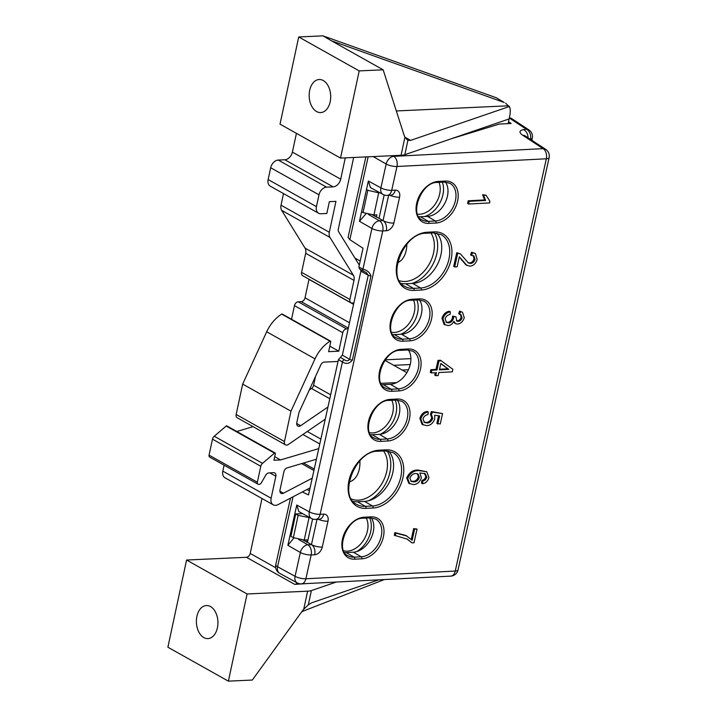 <?xml version="1.0" encoding="UTF-8"?>
<svg xmlns="http://www.w3.org/2000/svg" width="717" height="717" viewBox="0 0 717 717"><rect width="100%" height="100%" fill="white"/><g stroke="black" fill="none" stroke-linecap="round" stroke-linejoin="round"><path stroke-width="1.08" d="M196.915 616.324A16.554 10.755 87.4 0 1 206.326 605.542A16.554 10.755 87.4 0 1 217.412 627.823A16.554 10.755 87.4 0 1 207.849 638.614A16.554 10.755 87.4 0 1 196.915 616.324M309.69 90.297A16.554 10.755 87.4 0 1 319.092 79.515A16.554 10.755 87.4 0 1 330.178 101.787A16.554 10.755 87.4 0 1 320.616 112.587A16.554 10.755 87.4 0 1 309.69 90.297M273.258 504.831L224.959 477.746A7.887 5.557 -60.7 0 1 222.826 471.141L271.125 498.234A7.887 5.557 119.3 0 0 273.258 504.831A7.887 5.557 119.3 0 0 275.525 505.342A7.887 5.557 119.3 0 0 278.044 504.625L310.076 487.91M236.162 414.462L284.461 441.547A3.944 2.778 119.3 0 0 285.527 444.854L237.228 417.76A3.944 2.778 -60.7 0 1 236.162 414.462L242.669 384.088L266.697 331.774A31.53 22.218 -60.7 0 1 281.691 314.1A0.789 0.556 -60.7 0 1 282.229 314.046L330.528 341.14A0.789 0.556 119.3 0 0 329.99 341.193L281.691 314.1M285.527 444.854A3.944 2.778 119.3 0 0 286.666 445.105A3.944 2.778 119.3 0 0 288.333 444.495L325.267 419.158M294.463 305.63A3.944 2.778 -60.7 0 1 298.245 301.794L346.553 328.888A3.944 2.778 119.3 0 0 342.762 332.715L294.463 305.63L291.541 319.271M298.245 301.794L301.239 301.66A3.944 2.778 119.3 0 0 305.03 297.824L308.991 279.361A3.944 2.778 119.3 0 0 309.009 279.245M350.954 302.771L302.655 275.687A3.944 2.778 -60.7 0 1 301.588 272.379L349.887 299.473A3.944 2.778 119.3 0 0 350.954 302.771A3.944 2.778 119.3 0 0 352.092 303.031L353.866 302.95M318.984 194.827L270.676 167.733A7.887 5.557 -60.7 0 1 278.25 160.07L326.549 187.164A7.887 5.557 119.3 0 0 318.984 194.827L316.448 206.648A7.887 5.557 119.3 0 0 318.572 213.245A7.887 5.557 119.3 0 0 320.849 213.756L326.835 213.487L329.372 201.665L335.95 201.36L329.327 232.281A7.887 5.557 119.3 0 0 329.954 237.426L353.356 275.229A7.887 5.557 -60.7 0 1 353.983 280.365L305.684 253.28L301.588 272.379M305.684 253.28A7.887 5.557 119.3 0 0 305.057 248.136L353.356 275.229M329.954 237.426L281.656 210.341L305.057 248.136M281.656 210.341A7.887 5.557 -60.7 0 1 281.028 205.196L329.327 232.281M283.511 193.581L281.028 205.196M318.572 213.245L270.273 186.16A7.887 5.557 -60.7 0 1 268.149 179.555L316.448 206.648M270.676 167.733L268.149 179.555M278.25 160.07L284.837 159.766A7.887 5.557 119.3 0 0 292.402 152.103L296.426 133.344M322.982 35.85L331.442 40.788L504.185 102.477L496.289 97.745L322.982 35.85L298.711 36.97L280.024 124.149L340.521 158.081L401.054 155.293L404.935 137.207A15.765 11.114 -60.7 0 1 404.128 135.325L383.156 69.8L359.208 70.902L340.521 158.081M496.289 97.745L504.185 102.477M303.73 609.271L307.611 591.184A15.765 4.499 12.1 0 0 311.375 590.584L308.31 604.888L303.73 609.271A15.765 11.114 -60.7 0 0 302.099 611.26L252.33 680.048L228.382 681.15L167.886 647.218L186.581 560.04L246.442 557.288A3.944 2.778 119.3 0 0 250.224 553.452L262.001 498.521M224.098 465.181L222.826 471.141M209.068 455.134L257.367 482.218A2.366 1.667 119.3 0 0 258.003 484.199L209.705 457.105A2.366 1.667 -60.7 0 1 209.068 455.134L212.492 439.171A3.944 2.778 -60.7 0 1 214.231 436.241L262.53 463.325A3.944 2.778 119.3 0 0 260.791 466.265L212.492 439.171M274.701 456.675L280.517 459.938L273.93 460.242L275.346 453.655A0.789 0.556 119.3 0 0 274.494 453.126L226.196 426.032L214.231 436.241M226.196 426.032A0.789 0.556 -60.7 0 1 226.832 425.907L275.131 452.992M236.798 431.491L253.11 426.669M378.603 579.856L311.447 602.88L308.31 604.888M508.102 123.62L509.679 116.244C510.522 112.139 510.441 108.894 509.437 106.501L508.308 105.802L396.331 110.956M410.904 358.634L385.235 359.817M306.733 542.276L307.235 539.91L304.241 540.044L293.37 537.651L290.923 536.316L295.709 513.955L302.601 513.641M373.933 214.975L363.053 212.582L367.83 190.283L378.684 192.81L373.933 214.975L376.927 214.84L376.425 217.17M316.412 459.23L287.078 467.914A3.944 2.778 -60.7 0 0 283.941 471.634L279.997 490.016A3.944 2.778 -60.7 0 0 281.064 493.323A3.944 2.778 -60.7 0 0 283.457 493.215L312.218 478.203M342.762 332.715L338.8 351.187L328.628 351.662L330.743 341.794A0.789 0.556 119.3 0 0 330.528 341.14M284.461 441.547L290.977 411.182L315.005 358.867A31.53 22.218 -60.7 0 1 329.99 341.193M280.517 459.938L318.751 448.627M274.494 453.126L262.53 463.325M257.367 482.218L260.791 466.265M258.003 484.199A2.366 1.667 119.3 0 0 258.694 484.351L259.339 484.325A2.366 1.667 119.3 0 0 261.239 482.971L265.792 475.165A3.944 2.778 -60.7 0 1 268.956 472.906L273.634 472.691A3.944 2.778 -60.7 0 1 274.772 472.951A3.944 2.778 -60.7 0 1 275.839 476.249L271.125 498.234M293.37 537.651L298.147 515.362L310.264 517.826M297.313 582.957A3.944 2.778 -60.7 0 1 294.741 584.373L246.442 557.288M308.57 583.477L294.741 584.373M378.684 192.81L379.911 192.756M353.66 157.471L338.299 229.144A3.944 2.778 -60.7 0 0 338.612 231.716L359.298 265.129M292.402 152.103L340.709 179.196L345.28 157.857M340.709 179.196A7.887 5.557 -60.7 0 1 333.136 186.859L284.837 159.766M326.549 187.164L333.136 186.859M353.983 280.365L349.887 299.473M346.553 328.888L348.157 328.816M327.956 406.987L300.656 425.719A3.944 2.778 -60.7 0 1 297.851 426.068A3.944 2.778 -60.7 0 1 296.784 422.77L298.899 412.911A3.944 2.778 -60.7 0 1 299.267 411.818L320.849 364.836A3.944 2.778 -60.7 0 1 324.263 362.103L338.012 361.467M307.611 591.184L247.078 593.972L186.581 560.04M336.291 582.043L311.375 590.584M228.382 681.15L247.078 593.972M407.615 140.245L404.935 137.207L410.59 140.389L407.892 140.38L404.827 154.693L509.106 118.932M410.59 140.389L509.437 106.501M298.711 36.97L359.208 70.902M404.827 154.693A15.765 4.499 -167.9 0 1 401.054 155.293M329.811 346.141L338.8 351.187M242.669 384.088L290.977 411.182M309.296 389.976L311.501 388.471A3.944 2.778 119.3 0 0 313.616 385.244L315.489 376.497M367.83 190.283L366.477 189.503M363.053 212.582L361.565 211.766M298.147 515.362L295.709 513.955M331.442 40.788L383.156 69.8M508.308 105.802L505.602 103.149M384.258 579.56L301.821 611.655M358.885 266.993L362.927 269.198A2.366 1.631 118.6 0 0 363.555 271.178L359.513 268.965L358.885 266.993L363.026 248.243L349.842 239.684L348.095 237.381L365.867 156.915M368.359 181.007L380.897 187.854A7.887 5.449 118.6 0 0 383.003 194.441L370.456 187.585L368.359 181.007L359.459 221.293L365.984 213.783M412.024 542.877L407.31 539.148L394.314 535.24L394.906 532.561L405.974 535.5L412.176 540.224L414.614 529.173L413.628 528.617L417.043 529.047L414.014 542.769L412.024 542.877L406.808 538.87M411.28 539.256L413.628 528.617M425.1 473.677L419.875 472.951L421.408 477.943C419.705 482.263 417.007 484.468 413.315 484.567L408.762 483.267L406.718 477.872C409.443 472.198 413.342 469.608 418.432 470.128L426.749 471.741L428.954 477.576C427.78 481.232 425.638 483.294 422.519 483.76L422.842 481.098L425.333 479.897L426.866 477.352L425.226 473.749M422.519 483.76L421.533 483.204L421.856 480.542L424.347 479.332L425.88 476.796L424.41 473.292M458.244 321.368C460.072 321.234 461.363 320.069 462.098 317.873L461.085 314.763L459.687 314.342L460.547 311.653L462.501 312.271L464.275 317.694C463.012 321.583 460.762 323.708 457.527 324.048L455.519 323.636L453.933 321.368C452.4 324.129 450.401 325.518 447.937 325.536L444.065 324.398L441.986 318.267C443.375 314.1 445.84 311.77 449.389 311.286L450.375 311.841L450.052 314.503C447.758 314.79 446.117 316.206 445.114 318.76L446.476 322.462L448.501 322.856L447.516 322.3C449.855 322.157 451.504 320.696 452.454 317.918L452.579 316.08L455.931 316.851L456.828 321.082L458.244 321.368L457.258 320.804C459.086 320.678 460.377 319.513 461.112 317.317L460.52 314.521M446.01 322.13L447.516 322.3M456.37 320.732L457.258 320.804M459.687 314.342L458.701 313.777L459.561 311.088L462.501 312.271M455.519 323.636L453.538 322.157M466.937 265.487L459.346 256.785L457.123 266.823L454.695 266.948L457.733 253.226L460.431 253.899L468.362 262.915L470.54 263.48C472.691 263.3 474.188 261.92 475.03 259.348L473.919 255.906L471.625 255.485L472.485 252.796L475.416 253.504L477.163 259.339C475.882 263.56 473.462 265.837 469.904 266.159L465.942 264.932L459.301 256.982M454.695 266.948L453.709 266.392L456.747 252.662L460.431 253.899M467.887 262.61L469.554 262.924C471.705 262.745 473.202 261.364 474.045 258.783L473.354 255.664M471.625 255.485L470.639 254.929L471.499 252.232L475.416 253.504M489.845 201.11L489.63 202.938L468.604 204.022L467.618 203.458L468.21 200.787L484.647 199.935L482.595 194.746L486.009 195.176L489.729 201.038M431.284 372.921L430.299 372.365L430.89 369.685L436.008 369.416L438.006 360.382L440.435 360.257L452.866 369.309L452.31 371.836L438.831 372.535L438.168 375.547L435.739 375.672L436.411 372.661L431.284 372.921L431.876 370.241L437.003 369.981L438.992 360.938L441.421 360.812M435.739 375.672L434.753 375.108L435.282 372.715M437.836 424.07L439.638 415.941L434.726 415.233L434.69 419.015C433.005 423.335 430.317 425.548 426.624 425.647L422.062 424.356L419.866 418.387C421.238 414.202 423.702 411.881 427.26 411.433L428.246 411.988L427.924 414.659C425.674 414.883 424.043 416.272 423.012 418.809L424.446 422.474L427.099 422.976L426.113 422.412C428.712 422.403 430.576 420.87 431.715 417.814L430.478 414.247L431.383 411.549L442.559 413.566L440.265 423.944L436.85 423.514L438.562 415.788M423.989 422.161L426.113 422.412M371.272 517.871A20.766 14.43 -60.4 0 1 370.653 539.014A20.766 14.43 -60.4 0 1 353.329 552.198L346.212 552.565A20.766 14.43 -60.4 0 1 344.689 552.547M397.299 400.041A20.766 14.43 -60.4 0 1 396.68 421.193A20.766 14.43 -60.4 0 1 379.356 434.377L372.24 434.744A20.766 14.43 -60.4 0 1 370.725 434.726M408.367 349.968A20.766 14.43 -60.4 0 1 407.749 371.119A20.766 14.43 -60.4 0 1 390.424 384.303L383.308 384.671A20.766 14.43 -60.4 0 1 381.785 384.653M436.823 233.106A29.442 20.452 -60.4 0 1 437.926 263.417A29.442 20.452 -60.4 0 1 412.714 283.412L405.598 283.78A29.442 20.452 -60.4 0 1 401.35 283.466M445.454 182.073A20.766 14.43 -60.4 0 1 444.845 203.225A20.766 14.43 -60.4 0 1 427.52 216.4L420.404 216.767A20.766 14.43 -60.4 0 1 418.88 216.758M419.427 299.894A20.766 14.43 -60.4 0 1 418.809 321.046A20.766 14.43 -60.4 0 1 401.484 334.23L394.368 334.597A20.766 14.43 -60.4 0 1 392.844 334.579M388.668 451.074A29.442 20.452 -60.4 0 1 389.77 481.394A29.442 20.452 -60.4 0 1 364.55 501.389L357.433 501.757A29.442 20.452 -60.4 0 1 353.194 501.443M302.287 491.97L308.525 494.936L338.415 359.656L342.341 355.139L360.884 271.196L360.669 269.601M384.178 194.97L379.024 218.3L372.598 214.975M312.594 518.974L307.441 542.312L302.861 540.044M509.375 117.678L511.248 118.305L528.922 129.911A7.887 5.888 -56.7 0 0 526.269 129.168L509.303 118.027M451.504 138.686L499.301 124.077L511.158 123.467L508.505 121.72M296.775 505.019L309.314 511.866A7.887 5.449 118.6 0 0 311.42 518.454L298.864 511.597L296.775 505.019L287.875 545.305L293.916 537.929M306.993 489.514L309.457 490.688M368.395 214.419L379.481 220.791L383.039 220.612L379.024 218.3M307.441 542.312L311.456 544.615L317.039 519.341M293.038 496.8L277.578 566.744A7.887 5.449 118.6 0 0 279.693 573.331A7.887 7.887 0 0 1 275.767 564.718A7.887 2.294 -167.5 0 0 277.542 566.726A7.887 2.294 -167.5 0 0 277.578 566.744L295.072 576.307A7.887 5.449 118.6 0 0 297.179 582.894L279.693 573.331M298.63 539.471L307.898 544.803A7.887 5.413 119.9 0 0 300.342 552.475L287.875 545.305M388.632 195.329L383.039 220.612A7.887 5.18 87 0 1 386.302 230.749L382.744 230.928A7.887 5.18 87 0 0 379.481 220.791A7.887 5.413 119.9 0 0 371.926 228.463L362.927 269.198C367.041 270.085 369.721 272.343 370.958 275.955L352.361 360.095C349.52 363.743 346.203 364.361 342.43 361.968L338.415 359.656M392.549 155.688L393.723 156.36A7.887 5.413 119.9 0 0 386.158 164.032L373.207 156.575M297.179 582.894A7.887 7.887 0 0 0 301.373 583.844A7.887 5.18 -93 0 0 305.899 578.771A7.887 2.294 12.5 0 1 295.072 576.307L300.342 552.475A7.887 2.294 12.5 0 0 311.16 554.94A7.887 5.18 87 0 0 307.898 544.803L311.456 544.615A7.887 5.18 87 0 1 314.718 554.761L311.16 554.94L305.899 578.771L455.259 571.055L546.345 158.78L396.985 166.496A7.887 5.18 87 0 0 393.723 156.36L543.083 148.643A7.887 5.888 -56.7 0 1 545.745 149.387L525.032 135.809M468.604 204.022L469.196 201.343L485.633 200.491L483.59 195.302L482.595 194.746M483.59 195.302L486.009 195.176M485.633 200.491L484.647 199.935M469.196 201.343L468.21 200.787M462.492 260.549L461.506 259.993M472.485 252.796L471.499 252.232M475.03 259.348L474.045 258.783M470.54 263.48L469.554 262.924M457.733 253.226L456.747 252.662M445.051 324.962L442.972 318.832L441.986 318.267M442.972 318.832C444.361 314.664 446.825 312.334 450.375 311.841M460.547 311.653L459.561 311.088M462.098 317.873L461.112 317.317M448.501 322.856C450.841 322.722 452.49 321.261 453.44 318.473L453.565 316.645L452.579 316.08M453.565 316.645L455.931 316.851M453.44 318.473L452.454 317.918M440.838 363.456L439.422 369.855L448.806 369.372L440.838 363.456M431.876 370.241L430.89 369.685M438.992 360.938L438.006 360.382M437.003 369.981L436.008 369.416M439.557 369.237L447.82 368.807L440.803 363.609M448.806 369.372L447.82 368.807M423.048 424.921L420.852 418.943L419.866 418.387M420.852 418.943C422.223 414.758 424.697 412.445 428.246 411.988M427.099 422.976C429.698 422.958 431.562 421.426 432.701 418.378L431.464 414.802L432.369 412.114L431.383 411.549M432.369 412.114L442.559 413.566M431.464 414.802L430.478 414.247M432.701 418.378L431.715 417.814M409.748 483.832L407.704 478.436C410.429 472.754 414.327 470.173 419.418 470.684L426.749 471.741M415.833 473.516C413.171 473.552 411.191 475.111 409.891 478.176L411.235 481.412L413.826 481.896C416.353 481.914 418.199 480.453 419.373 477.513L418.047 473.946L415.833 473.516M419.418 470.684L418.432 470.128M407.704 478.436L406.718 477.872M426.866 477.352L425.88 476.796M425.333 479.897L424.347 479.332M422.842 481.098L421.856 480.542M419.373 477.513L418.378 476.957L417.5 473.704M410.814 481.107L412.84 481.34C415.367 481.349 417.213 479.897 418.378 476.957M413.826 481.896L412.84 481.34M395.3 535.796L395.892 533.116L394.906 532.561M395.892 533.116L406.96 536.056M414.614 529.173L417.043 529.047M340.378 357.398L344.393 359.71C346.239 361.243 347.996 361.126 349.672 359.36L368.26 275.22L366.342 272.541M417.608 214.177A20.892 14.716 119.3 0 0 419.615 214.249A20.892 14.716 119.3 0 0 439.682 193.94A20.892 14.716 119.3 0 0 439.028 182.36M399.468 280.759A29.558 20.829 119.3 0 0 405.204 281.476A29.558 20.829 119.3 0 0 433.597 252.743A29.558 20.829 119.3 0 0 430.935 233.007M391.688 332.303A20.892 14.716 119.3 0 0 394.278 332.455A20.892 14.716 119.3 0 0 414.336 312.146A20.892 14.716 119.3 0 0 413.521 300.154M416.873 299.984A23.258 16.383 -60.7 0 1 400.731 334.265M434.421 232.873A31.924 22.496 -60.7 0 1 434.108 261.848A31.924 22.496 -60.7 0 1 411.952 283.457M442.371 182.19A23.258 16.383 -60.7 0 1 424.679 216.552M406.817 244.183A19.709 12.807 87.4 0 1 397.594 262.718M369.658 432.683A20.892 14.716 119.3 0 0 372.732 432.934A20.892 14.716 119.3 0 0 392.799 412.625A20.892 14.716 119.3 0 0 391.814 400.283M351.491 499.05A29.558 20.829 119.3 0 0 358.321 500.161A29.558 20.829 119.3 0 0 386.714 471.428A29.558 20.829 119.3 0 0 383.523 450.939M343.73 550.755A20.892 14.716 119.3 0 0 347.395 551.14A20.892 14.716 119.3 0 0 367.454 530.831A20.892 14.716 119.3 0 0 366.27 518.077M384.859 360.337L406.871 372.679M369.658 517.907A23.258 16.383 -60.7 0 1 356.564 551.633M387.117 450.885A31.924 22.496 -60.7 0 1 368.556 500.753M395.184 400.104A23.258 16.383 -60.7 0 1 380.216 434.305M396.519 382.618L381.041 383.335M345.549 531.915A19.709 12.807 87.4 0 1 344.456 534.317M359.844 460.825A19.709 12.807 87.4 0 1 349.69 481.734A19.709 12.807 87.4 0 1 349.215 481.842M351.644 473.605A15.765 10.244 -92.6 0 0 353.257 470.137M354.906 258.048L360.203 261.015M303.506 463.048L314.234 469.07M250.224 553.452L275.695 567.739M308.991 517.88L304.241 540.044M307.288 431.491L320.858 439.1M353.562 304.358L308.991 279.361M305.03 297.824L349.493 322.767M266.697 331.774L315.005 358.867M348.319 328.063L301.239 301.66M319.782 443.975L302.897 434.502M275.839 476.249L269.807 472.87M313.921 470.486L301.642 463.603M279.908 491.226L283.457 493.215M296.686 423.487L300.656 425.719M329.775 398.724L311.501 388.471M313.616 385.244L330.645 394.798M393.75 365.32L410.223 364.559M408.412 369.757L402.174 370.044M311.42 518.454A7.887 7.887 0 0 0 315.605 519.413A7.887 5.18 -93 0 0 320.132 514.331L382.744 230.928A7.887 2.294 12.5 0 1 371.926 228.463L359.459 221.293M383.003 194.441A7.887 7.887 0 0 0 387.189 195.4A7.887 5.18 -93 0 0 391.715 190.328A7.887 2.294 12.5 0 1 380.897 187.854L386.158 164.032A7.887 2.294 12.5 0 0 396.985 166.496L391.715 190.328L395.273 190.139A7.887 5.476 119.6 0 1 399.575 197.193L393.866 223.077A7.887 5.476 119.6 0 1 386.302 230.749M368.153 156.808L349.842 239.684M428.927 223.381A22.451 15.595 -60.4 0 1 416.676 203.278A22.451 15.595 -60.4 0 1 438.195 181.437L445.311 181.069A22.451 15.595 -60.4 0 1 457.571 201.163A22.451 15.595 -60.4 0 1 436.044 223.014L428.927 223.381A1.577 1.04 -93 0 0 428.273 221.356L435.398 220.988A20.874 14.501 119.6 0 0 454.211 204.65A20.874 14.501 119.6 0 0 449.9 183.265L444.406 182.082A1.577 1.04 -93 0 0 445.311 181.069M371.128 516.858A22.451 15.595 -60.4 0 1 383.38 536.961A22.451 15.595 -60.4 0 1 361.861 558.812L354.745 559.179A22.451 15.595 -60.4 0 1 342.484 539.076A22.451 15.595 -60.4 0 1 364.012 517.226L371.128 516.858A1.577 1.04 87 0 1 370.223 517.871L363.107 518.239A1.577 1.04 -93 0 0 364.012 517.226M414.121 290.394A31.127 21.627 -60.4 0 1 397.128 262.53A31.127 21.627 -60.4 0 1 426.974 232.245L434.09 231.878A31.127 21.627 -60.4 0 1 451.083 259.742A31.127 21.627 -60.4 0 1 421.238 290.026L414.121 290.394A1.577 1.04 -93 0 0 413.476 288.368L420.592 288.001A29.549 20.524 119.6 0 0 447.22 264.869A29.549 20.524 119.6 0 0 441.116 234.611L433.185 232.891A1.577 1.04 -93 0 0 434.09 231.878M385.934 449.846A31.127 21.627 -60.4 0 1 402.918 477.71A31.127 21.627 -60.4 0 1 373.082 507.994L365.966 508.362A31.127 21.627 -60.4 0 1 348.973 480.498A31.127 21.627 -60.4 0 1 378.818 450.213L385.934 449.846A1.577 1.04 87 0 1 385.029 450.868L377.913 451.235A1.577 1.04 -93 0 0 378.818 450.213M397.155 399.037A22.451 15.595 -60.4 0 1 409.416 419.14A22.451 15.595 -60.4 0 1 387.888 440.982L380.772 441.358A22.451 15.595 -60.4 0 1 368.511 421.255A22.451 15.595 -60.4 0 1 390.039 399.405L397.155 399.037A1.577 1.04 87 0 1 396.25 400.05L389.134 400.418A1.577 1.04 -93 0 0 390.039 399.405M408.224 348.964A22.451 15.595 -60.4 0 1 420.476 369.067A22.451 15.595 -60.4 0 1 398.948 390.908L391.832 391.276A22.451 15.595 -60.4 0 1 379.58 371.182A22.451 15.595 -60.4 0 1 401.099 349.331L408.224 348.964A1.577 1.04 87 0 1 407.319 349.977L400.194 350.344A1.577 1.04 -93 0 0 401.099 349.331M410.016 340.835L402.9 341.202A22.451 15.595 -60.4 0 1 390.64 321.099A22.451 15.595 -60.4 0 1 412.167 299.258L419.284 298.89A22.451 15.595 -60.4 0 1 431.544 318.993A22.451 15.595 -60.4 0 1 410.016 340.835A1.577 1.04 -93 0 0 409.362 338.809A20.874 14.501 119.6 0 0 428.174 322.471A20.874 14.501 119.6 0 0 423.864 301.086L418.378 299.903L411.262 300.271A1.577 1.04 -93 0 0 412.167 299.258M344.393 359.71A2.366 1.622 -60.1 0 0 342.43 361.968L309.314 511.866A7.887 2.294 12.5 0 0 320.132 514.331L323.69 514.152A7.887 5.476 119.6 0 1 327.992 521.205L322.274 547.089A7.887 5.476 119.6 0 1 314.718 554.761M301.373 583.844L450.733 576.127A7.887 5.18 -93 0 0 455.259 571.055A7.887 2.294 12.5 0 0 458.029 569.952L549.114 157.677A7.887 2.294 -167.5 0 1 546.345 158.78A7.887 5.18 87 0 0 543.083 148.643L522.684 135.244C518.839 132.457 519.126 130.575 523.544 129.616L526.269 129.168A7.887 6.086 80.6 0 1 530.517 139.197L530.481 139.367M401.484 334.23L409.362 338.809L402.246 339.177A1.577 1.04 87 0 1 402.9 341.202M394.368 334.597L402.246 339.177A20.874 14.501 119.6 0 1 396.151 337.779C383.066 332.84 395.3 299.491 411.262 300.271M383.308 384.671L391.186 389.25L398.302 388.883A20.874 14.501 119.6 0 0 417.115 372.544A20.874 14.501 119.6 0 0 412.804 351.16L407.319 349.977M400.194 350.344C384.24 349.564 372.006 382.914 385.083 387.852A20.874 14.501 119.6 0 0 391.186 389.25A1.577 1.04 87 0 1 391.832 391.276M390.424 384.303L398.302 388.883A1.577 1.04 -93 0 1 398.948 390.908M372.24 434.744L380.118 439.324L387.234 438.956A20.874 14.501 119.6 0 0 406.046 422.618A20.874 14.501 119.6 0 0 401.735 401.242L396.25 400.05M389.134 400.418C373.172 399.638 360.938 432.987 374.023 437.926A20.874 14.501 119.6 0 0 380.118 439.324A1.577 1.04 87 0 1 380.772 441.358M379.356 434.377L387.234 438.956A1.577 1.04 -93 0 1 387.888 440.982M357.433 501.757L365.312 506.336L372.428 505.969A29.549 20.524 119.6 0 0 399.055 482.846A29.549 20.524 119.6 0 0 392.952 452.579L385.029 450.868M377.913 451.235C355.318 450.366 337.922 496.522 356.681 504.356A29.549 20.524 119.6 0 0 365.312 506.336A1.577 1.04 87 0 1 365.966 508.362M364.55 501.389L372.428 505.969A1.577 1.04 -93 0 1 373.082 507.994M405.598 283.78L413.476 288.368A29.549 20.524 119.6 0 1 404.845 286.379C386.087 278.555 403.474 232.398 426.068 233.258A1.577 1.04 87 0 0 426.974 232.245M412.714 283.412L420.592 288.001A1.577 1.04 87 0 1 421.238 290.026M346.212 552.565L354.09 557.145L361.207 556.777A20.874 14.501 119.6 0 0 380.019 540.439A20.874 14.501 119.6 0 0 375.708 519.063L370.223 517.871M363.107 518.239C347.145 517.459 334.911 550.817 347.987 555.747A20.874 14.501 119.6 0 0 354.09 557.145A1.577 1.04 87 0 1 354.745 559.179M353.329 552.198L361.207 556.777A1.577 1.04 -93 0 1 361.861 558.812M427.52 216.4L435.398 220.988A1.577 1.04 87 0 1 436.044 223.014M420.404 216.767L428.273 221.356A20.874 14.501 119.6 0 1 422.179 219.949C409.102 215.019 421.336 181.67 437.289 182.45A1.577 1.04 87 0 0 438.195 181.437M531.844 140.263L532.292 138.202A7.887 2.294 -167.5 0 1 530.517 139.197L530.284 139.241M444.011 181.984A1.577 1.04 -93 0 0 444.406 182.082L437.289 182.45M432.781 232.792A1.577 1.04 -93 0 0 433.185 232.891L426.068 233.258M419.284 298.89A1.577 1.04 87 0 1 418.378 299.903M311.456 544.615A7.887 2.294 12.5 0 0 322.274 547.089M318.24 519.278A7.887 2.294 12.5 0 0 327.992 521.205M315.605 519.413L319.164 519.225A7.887 5.18 -93 0 0 323.69 514.152M383.039 220.612A7.887 2.294 12.5 0 0 393.866 223.077M389.833 195.266A7.887 2.294 12.5 0 0 399.575 197.193M387.189 195.4L390.747 195.212A7.887 5.18 -93 0 0 395.273 190.139M522.684 135.244A7.887 5.888 -56.7 0 1 525.337 135.997M523.544 129.616A7.887 6.086 80.6 0 1 528.008 137.745M342.341 355.139L349.672 359.36A2.366 0.69 -167.5 0 0 352.361 360.095M370.958 275.955A2.366 0.69 -167.5 0 1 368.26 275.22L360.884 271.196M363.555 271.178L366.378 272.559M290.484 498.136L275.767 564.718M450.733 576.127A7.887 7.887 0 0 0 458.029 569.952M549.114 157.677A7.887 7.887 0 0 0 545.745 149.387M532.292 138.202A7.887 7.887 0 0 0 528.922 129.911"/></g></svg>
